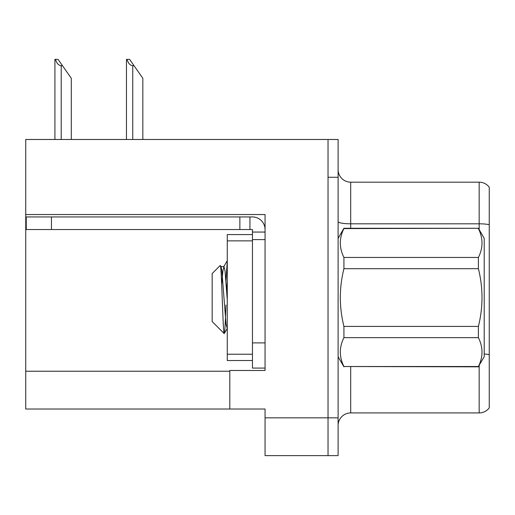 <?xml version="1.0" encoding="UTF-8"?>
<svg xmlns="http://www.w3.org/2000/svg" width="515" height="515" viewBox="0 0 515 515"><rect width="100%" height="100%" fill="white"/><g stroke="black" fill="none" stroke-linecap="round" stroke-linejoin="round"><path stroke-width="0.77" d="M265.058 239.617L265.058 342.893L252.459 342.893L252.459 368.083L265.058 368.083L265.058 342.893L265.058 370.478L229.793 370.478L229.793 409.019L25.75 409.019L25.75 214.549L265.058 214.549L265.058 239.617L252.459 239.617L252.459 229.542L239.868 229.542L239.868 216.944L252.459 216.944A12.598 12.598 0 0 1 265.058 229.548M229.793 409.019L265.058 409.019L265.058 455.621L328.036 455.621L328.036 417.839L328.036 455.621L338.11 455.621L338.11 417.839L328.036 417.839L328.036 139.481L25.75 139.481L25.75 214.549M338.11 425.519A12.598 12.598 0 0 1 350.702 412.921L479.175 412.921L479.175 365.476M328.036 139.481L338.11 139.481L338.11 177.269L328.036 177.269L328.036 417.839L265.058 417.839M489.25 187.222A12.598 12.598 0 0 0 479.175 182.181A12.598 12.598 0 0 1 489.25 187.222A12.598 12.598 0 0 0 479.175 182.181A12.598 12.598 0 0 1 489.25 187.222L489.25 407.886A12.598 12.598 0 0 1 479.175 412.921M338.11 177.269L338.11 417.839M489.25 225.564L489.25 224.688A12.598 2.189 180 0 0 479.175 223.813L479.175 182.181L350.702 182.181A12.598 12.598 0 0 1 338.11 169.583A12.598 12.598 0 0 0 350.702 182.181L350.702 228.28M127.044 59.38L129.6 59.38L134.009 65.675L132.754 65.675C130.153 65.476 128.248 63.377 127.044 59.38L126.458 59.38L126.458 139.481M142.829 139.481L142.829 78.274L134.009 65.675M55.504 59.38L58.06 59.38L62.47 65.675L61.214 65.675C58.613 65.476 56.708 63.377 55.504 59.38L54.918 59.38L54.918 139.481M71.289 139.481L71.289 78.274L62.47 65.675M51.442 229.542L51.442 216.944L26.252 216.944L26.252 229.542L239.868 229.542M51.442 216.944L239.868 216.944M252.459 368.083L265.058 368.083M249.942 229.542L249.942 216.944M265.058 232.059L252.459 232.059M252.459 342.893L252.459 234.576L227.27 234.576L227.27 360.526L252.459 360.526M338.11 238.355L343.923 228.28L478.396 228.28L484.209 238.355L484.209 356.747L478.396 366.519C483.192 356.953 483.192 347.335 478.396 337.66L343.923 337.66C339.127 347.226 339.127 356.85 343.923 366.519L478.396 366.828M478.396 228.28L343.923 228.583C339.127 238.149 339.127 247.773 343.923 257.442L343.923 268.695C339.134 287.924 339.134 307.159 343.923 326.413L343.923 337.66M343.923 257.442L478.396 257.442C483.192 247.876 483.192 238.258 478.396 228.583M478.396 257.442L478.396 268.695L343.923 268.695M343.923 326.413L478.396 326.413C483.192 307.159 483.192 287.924 478.396 268.695M478.396 326.413L478.396 337.66M338.11 356.747L343.923 366.828M227.27 261.511L225.95 280.617M227.27 280.321L226.677 290.602M227.27 328.435L226.066 324.373L221.868 270.736L221.057 266.796L220.201 265.515L212.161 273.562L212.161 321.547L224.192 333.578L227.36 328.312M220.201 265.515C221.611 262.682 222.944 335.02 224.192 333.578C224.778 332.851 225.364 323.317 225.95 304.983M343.923 366.519L478.396 366.519M221.057 266.796L220.613 266.725M227.27 300.168L225.016 270.736L223.967 266.583L222.918 270.736L221.688 284.377M25.75 371.231L229.793 371.231M350.702 366.828L350.702 412.921M479.175 229.632L479.175 223.813L350.702 223.813A12.598 2.189 -0 0 1 338.11 221.624M489.25 354.668A12.598 2.189 180 0 0 484.209 353.979M350.702 182.181A12.598 12.598 0 0 1 338.11 169.583M132.754 139.481L132.754 65.675M61.214 139.481L61.214 65.675M227.27 354.23L252.459 354.23M227.27 240.872L252.459 240.872M220.819 266.583L223.967 266.583M223.722 266.796L227.27 260.68"/></g></svg>
